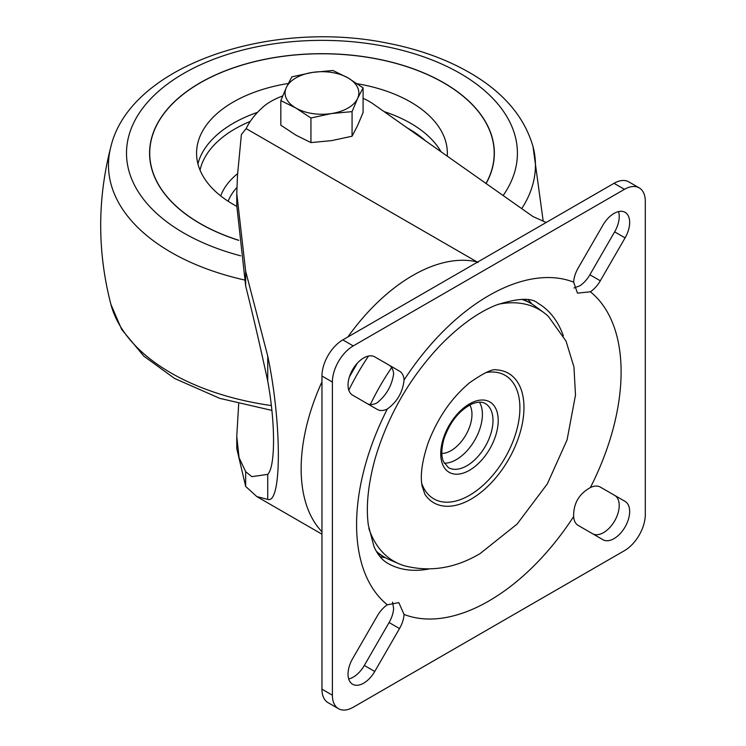 <?xml version="1.0" encoding="UTF-8"?>
<svg xmlns="http://www.w3.org/2000/svg" width="746" height="746" viewBox="0 0 746 746"><rect width="100%" height="100%" fill="white"/><g stroke="black" fill="none" stroke-linecap="round" stroke-linejoin="round"><path stroke-width="1.12" d="M288.273 83.477A125.393 72.399 0 0 0 196.562 153.21A125.393 72.399 0 0 0 233.293 204.404A125.393 72.399 0 0 0 236.762 206.325M447.255 156.147A125.393 72.399 0 0 0 447.358 153.21A125.393 72.399 0 0 0 357.241 83.739M486.019 183.469A172.233 99.432 0 0 0 494.188 153.21A172.233 99.432 0 0 0 321.955 53.768A172.233 99.432 0 0 0 149.732 153.21A172.233 99.432 0 0 0 200.17 223.52A172.233 99.432 0 0 0 238.739 240.268M486.066 183.507A172.233 99.432 0 0 0 494.188 153.331A172.233 99.432 0 0 0 494.188 153.266M149.732 153.266A172.233 99.432 0 0 0 149.732 153.331A172.233 99.432 0 0 0 200.124 223.614M494.337 153.266A172.373 99.516 0 0 0 443.795 82.927M200.124 82.927A172.373 99.516 0 0 0 149.582 153.266M486.131 183.544A172.373 99.516 0 0 0 494.337 153.21A172.373 99.516 0 0 0 321.955 53.684A172.373 99.516 0 0 0 149.582 153.21A172.373 99.516 0 0 0 200.068 223.576A172.373 99.516 0 0 0 238.757 240.371M245.667 471.649L251.803 476.647L267.739 474.372L267.739 499.4L256.838 496.594L245.667 486.42L236.762 448.505L236.762 436.326L239.065 457.68L245.667 471.649L245.667 486.42M238.692 403.838L236.762 436.326M245.667 285.998L236.762 205.504L236.762 193.326L245.667 271.236L267.739 356.112L267.739 381.131C260.373 346.965 253.015 315.25 245.667 285.998L245.667 271.236M267.739 381.131C275.46 423.103 275.479 466.567 267.739 474.372M347.86 336.978A157.835 91.124 -60 0 1 476.992 261.883L478 262.573M476.992 261.883L246.143 128.601A133.497 77.071 180 0 1 265.296 105.093A69.462 40.107 180 0 1 282.669 95.973M363.088 98.285A69.462 40.107 180 0 1 374.595 104.925L532.924 216.536L546.184 222.476M645.309 514.535L645.309 201.383A29.504 17.037 120 0 0 639.201 187.88A29.504 17.037 120 0 0 624.449 189.335L353.25 345.911A29.504 17.037 120 0 0 332.39 382.045L332.39 695.197A29.504 17.037 120 0 0 338.498 708.7A29.504 17.037 120 0 0 353.25 707.236L624.449 550.669A29.504 17.037 120 0 0 645.309 514.535M236.762 193.326L237.526 174.984L241.387 134.522L246.143 128.601M399.52 628.561A22.128 12.775 120 0 0 404.062 614.452L398.83 602.619L387.342 604.801A22.128 12.775 120 0 0 377.392 615.786L352.616 658.699A22.128 12.775 120 0 0 352.616 684.25A22.128 12.775 120 0 0 374.744 671.475L399.52 628.561L389.086 622.546A22.128 12.775 120 0 0 393.627 608.428L392.573 602.143M348.708 678.972A22.128 12.775 120 0 0 364.318 665.451L389.086 622.546M639.201 187.88L628.766 181.856A29.504 17.037 120 0 0 614.014 183.32L342.824 339.887A29.504 17.037 120 0 0 321.955 376.021L321.955 689.173A29.504 17.037 120 0 0 328.072 702.676L338.498 708.7M377.392 409.489L377.392 409.489A22.128 12.775 120 0 0 387.342 408.985C397.198 401.796 402.775 392.144 404.062 380.031A22.128 12.775 120 0 0 399.52 371.163L374.744 356.858A22.128 12.775 120 0 0 352.616 369.634A22.128 12.775 120 0 0 352.616 395.184L377.392 409.489M367.004 403.493A22.128 12.775 120 0 0 376.907 402.971C386.232 395.473 391.809 385.813 393.627 374.007A22.128 12.775 120 0 0 389.086 365.139L399.52 371.163M573.954 287.984L579.922 285.755A22.128 12.775 120 0 0 589.872 274.77L614.648 231.857A22.128 12.775 120 0 0 618.555 211.584M625.083 237.881A22.128 12.775 120 0 0 625.083 212.33A22.128 12.775 120 0 0 602.955 225.106L578.178 268.01A22.128 12.775 120 0 0 573.637 282.128L577.497 293.169L590.356 291.779A22.128 12.775 120 0 0 600.306 280.785L625.083 237.881L614.648 231.857M600.306 487.091L600.306 487.091A22.128 12.775 120 0 0 590.356 487.586C578.971 493.899 573.394 503.55 573.637 516.549A22.128 12.775 120 0 0 578.178 525.417L602.955 539.722A22.128 12.775 120 0 0 625.083 526.946A22.128 12.775 120 0 0 625.083 501.396L600.306 487.091M592.566 533.716A22.128 12.775 120 0 0 614.667 520.885A22.128 12.775 120 0 0 614.648 495.372L625.083 501.396L614.648 495.372M267.739 499.4C281.857 504.538 281.895 423.131 267.739 356.112M348.802 390.205A164.913 95.218 -60 0 1 368.524 356.047M471.136 499.083A74.731 43.147 -60 0 1 425.183 494.729A74.731 43.147 -60 0 1 424.903 494.309L422.077 485.907C420.073 475.463 422.05 461.252 427.999 443.273C437.622 417.984 451.544 397.767 469.756 382.623C483.93 372.767 492.92 368.524 496.733 369.904A74.731 43.147 -60 0 1 497.228 369.932A74.731 43.147 -60 0 1 522.219 424.148A74.731 43.147 -60 0 1 471.136 499.083M498.235 304.275A145.302 83.888 -60 0 1 543.927 312.686A145.302 83.888 -60 0 1 548.394 316.435L566.037 341.127L573.944 366.911L575.492 395.082L567.081 439.86L547.359 483.846L517.053 524.13L480.088 553.588C455.34 568.293 430.116 572.359 404.435 565.785A145.302 83.888 -60 0 1 398.951 563.789A145.302 83.888 -60 0 1 368.822 528.42M398.951 563.789L389.654 559.77A146.477 84.568 -60 0 1 384.572 557.225A146.477 84.568 -60 0 1 376.329 551.247M521.752 299.36A146.477 84.568 -60 0 1 531.049 303.51A146.477 84.568 -60 0 1 535.796 306.643L543.927 312.686M352.065 111.62L331.504 113.551L310.942 117.98L310.942 142.589L331.504 140.649L352.065 136.22L357.576 125.598L363.088 112.478L363.088 87.869L357.576 98.5L352.065 111.62L352.065 136.22M291.845 76.847L312.415 72.418L332.977 70.488L348.037 77.929A36.88 21.289 180 0 1 357.576 98.5A36.88 21.289 180 0 1 331.504 113.551A36.88 21.289 180 0 1 295.882 108.039L280.832 100.598L286.333 87.478L291.845 76.847M280.832 100.598L280.832 125.197L295.882 135.138L310.942 142.589M310.942 117.98L295.882 108.039A36.88 21.289 180 0 1 286.333 87.478A36.88 21.289 180 0 1 312.415 72.418A36.88 21.289 180 0 1 348.037 77.929L363.088 87.869M236.827 187.591A96.178 55.53 0 0 0 228.127 201.234M237.629 173.613A103.48 59.745 0 0 0 220.704 195.918M425.518 140.817A122.866 70.935 0 0 0 407.195 127.911M250.283 121.384A122.866 70.935 0 0 0 200.049 170.153M441.026 151.755A125.393 72.399 0 0 0 383.976 111.546M257.519 112.357A125.393 72.399 0 0 0 197.923 163.84M503.14 195.536A195.452 112.842 0 0 0 418.758 55.176A195.452 112.842 0 0 0 166.572 84.755A195.452 112.842 0 0 0 183.758 233.004A195.452 112.842 0 0 0 240.65 255.822M521.706 208.628A213.487 123.258 0 0 0 533.017 146.58C524.625 117.691 504.66 93.726 473.095 74.703C448.486 59.922 419.784 49.376 386.997 43.054C269.884 19.191 130.336 65.396 110.902 146.58A213.487 123.258 0 0 0 171.002 252.288A213.487 123.258 0 0 0 244.548 279.992M271.936 410.412L219.8 398.364L174.536 378.446L143.829 356.15L121.682 329.471L110.902 304.368A213.487 123.258 0 0 0 171.002 372.972A213.487 123.258 0 0 0 271.432 405.572M321.955 531.721A157.835 91.124 -60 0 1 321.955 381.84M364.318 665.451L374.744 671.475M321.955 689.173L332.39 695.197M321.955 376.021L332.39 382.045M342.824 339.887L353.25 345.911M614.014 183.32L624.449 189.335M589.872 274.77L600.306 280.785M387.342 604.801A187.041 107.993 -60 0 1 387.342 408.985M404.062 380.031A187.041 107.993 -60 0 1 573.637 282.128M590.356 291.779A187.041 107.993 -60 0 1 590.356 487.586M573.637 516.549A187.041 107.993 -60 0 1 488.844 601.006A187.041 107.993 -60 0 1 404.062 614.452M469.831 404.994A29.579 17.074 -60 0 1 451.06 450.621A29.579 17.074 -60 0 1 441.837 453.465M370.352 404.481A164.913 95.218 -60 0 1 391.659 367.573M479.464 402.187A36.955 21.336 -60 0 1 456.272 459.657A36.955 21.336 -60 0 1 444.234 463.21M466.865 465.765A36.955 21.336 -60 0 1 448.393 467.602L443.488 461.662C442.546 459.527 440.075 453.437 443.954 438.937C449.894 422.003 459.191 410.365 471.836 404.024C477.599 401.721 482.093 401.581 485.338 403.595A36.955 21.336 -60 0 1 491.008 433.202A36.955 21.336 -60 0 1 466.865 465.765M469.476 470.288A40.638 23.462 -60 0 1 444.588 434.881A40.638 23.462 -60 0 1 494.356 406.141A40.638 23.462 -60 0 1 469.476 470.288M485.702 372.599A71.318 41.179 -60 0 1 519.225 417.872A71.318 41.179 -60 0 1 469.476 495.335A71.318 41.179 -60 0 1 421.723 483.417M385.421 557.7A150.17 86.695 -60 0 1 379.975 556.6M528.215 299.845A150.17 86.695 -60 0 1 531.889 304.014M428.717 569.03A150.17 86.695 -60 0 1 387.687 563.286C381.989 559.948 377.42 554.39 373.998 546.622L368.365 525.296C365.848 506.618 368.067 484.527 375.005 459.023C387.743 415.867 409.573 377.886 440.513 345.072C459.629 325.648 478.121 312.341 495.978 305.161C517.482 298.102 531.441 297.449 537.857 303.184A150.17 86.695 -60 0 1 563.342 335.84M543.191 221.133L533.017 146.58M110.902 304.368C97.297 251.775 97.297 199.173 110.902 146.58M321.955 503.951L321.955 457.997M349.361 377L357.371 363.134M413.816 298.904L453.605 275.927M377.467 553.122L384.572 557.225M523.944 299.407L531.049 303.51M256.838 496.594L321.955 534.192"/></g></svg>
